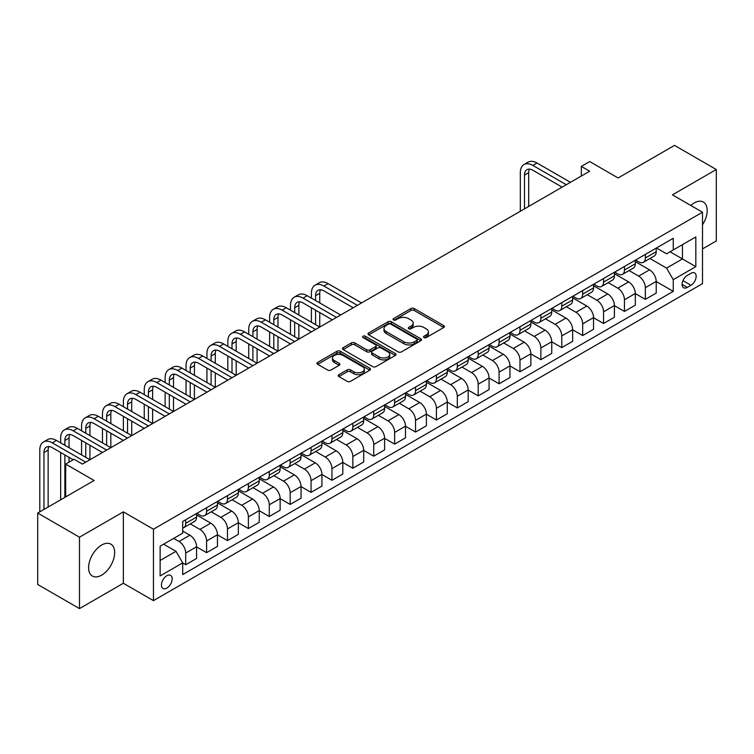 <?xml version="1.0" encoding="UTF-8"?>
<svg xmlns="http://www.w3.org/2000/svg" width="754" height="754" viewBox="0 0 754 754"><rect width="100%" height="100%" fill="white"/><g stroke="black" fill="none" stroke-linecap="round" stroke-linejoin="round"><path stroke-width="1.13" d="M424.012 337.556A1.621 0.933 0 0 0 426.312 337.556L443.738 327.5A2.319 1.338 0 0 0 444.426 326.548A2.319 1.338 0 0 0 443.738 325.605L414.21 308.556A2.319 1.338 0 0 0 410.93 308.556L393.503 318.612A1.621 0.933 0 0 0 393.022 319.281A1.621 0.933 0 0 0 393.503 319.941A1.621 0.933 0 0 0 395.793 319.941L398.055 318.64A7.427 4.288 0 0 1 408.555 318.64L411.015 320.064A7.427 4.288 0 0 1 413.183 323.089A7.427 4.288 0 0 1 411.015 326.124L408.753 327.424A1.621 0.933 0 0 0 408.282 328.084A1.621 0.933 0 0 0 408.753 328.753A1.621 0.933 0 0 0 411.053 328.753L413.305 327.443A7.427 4.288 0 0 1 423.805 327.443L426.274 328.867A7.427 4.288 0 0 1 428.442 331.901A7.427 4.288 0 0 1 426.274 334.927L424.012 336.237A1.621 0.933 0 0 0 423.541 336.897A1.621 0.933 0 0 0 424.012 337.556L424.012 336.237M101.63 575.161A18.435 10.641 120 0 0 113.675 558.912A18.435 10.641 120 0 0 110.847 544.143A18.435 10.641 120 0 0 101.63 545.057A18.435 10.641 120 0 0 89.585 561.296A18.435 10.641 120 0 0 92.412 576.075A18.435 10.641 120 0 0 101.63 575.161M702.511 224.749A18.435 10.641 120 0 0 703.369 202.053A18.435 10.641 120 0 0 694.151 202.967A18.435 10.641 120 0 0 690.758 205.446M166.822 588.092A7.568 4.364 120 0 0 171.761 581.428A7.568 4.364 120 0 0 170.602 575.368A7.568 4.364 120 0 0 166.822 575.736A7.568 4.364 120 0 0 161.874 582.408A7.568 4.364 120 0 0 163.034 588.469A7.568 4.364 120 0 0 166.822 588.092M338.904 374.663A2.319 1.338 0 0 0 338.226 375.615A2.319 1.338 0 0 0 338.904 376.557L347.189 381.345A2.319 1.338 0 0 0 350.478 381.345L369.837 370.167A2.319 1.338 0 0 0 370.516 369.215A2.319 1.338 0 0 0 369.837 368.272L340.299 351.223A2.319 1.338 0 0 0 337.019 351.223L317.66 362.401A2.319 1.338 0 0 0 316.982 363.343A2.319 1.338 0 0 0 317.66 364.295L327.67 370.073A2.319 1.338 0 0 0 330.949 370.073L339.234 365.285A2.319 1.338 0 0 0 339.913 364.342A2.319 1.338 0 0 0 339.234 363.39L334.276 360.525A6.211 3.581 0 0 1 332.457 357.999A6.211 3.581 0 0 1 336.284 354.682A6.211 3.581 0 0 1 343.051 355.464L362.495 366.689A6.211 3.581 0 0 1 364.305 369.215A6.211 3.581 0 0 1 360.478 372.533A6.211 3.581 0 0 1 353.711 371.75L350.478 369.884A2.319 1.338 0 0 0 347.189 369.884L338.904 374.663L338.904 376.557L347.189 371.816L347.189 369.884M702.511 248.895L716.3 240.941L716.3 169.527L674.519 145.399L618.101 177.972L589.694 161.563L581.334 166.389L589.694 171.215L82.412 464.087L74.052 459.261L65.692 464.087L65.692 496.895M79.481 537.187L79.481 608.601L123.364 583.266L123.364 511.853L79.481 537.187L37.7 513.059L94.109 480.496L65.692 464.087M123.364 511.853L153.448 529.223L702.511 212.223L702.511 283.636L153.448 600.636L153.448 529.223M716.3 169.527L672.427 194.862L702.511 212.223M398.216 351.882A2.319 1.338 0 0 0 401.496 351.882L420.855 340.704A2.319 1.338 0 0 0 421.533 339.762A2.319 1.338 0 0 0 420.855 338.81L391.326 321.76A2.319 1.338 0 0 0 388.046 321.76L368.687 332.938A2.319 1.338 0 0 0 368.009 333.89A2.319 1.338 0 0 0 368.687 334.833L398.216 351.882M363.673 337.915A1.621 0.933 0 0 1 365.322 338.141L365.322 336.209L395.341 353.541A2.319 1.338 0 0 1 396.02 354.493A2.319 1.338 0 0 1 395.341 355.436L375.982 366.614A2.319 1.338 0 0 1 372.702 366.614L343.174 349.564L343.174 347.669A2.319 1.338 0 0 0 342.495 348.621A2.319 1.338 0 0 0 343.174 349.564M343.174 347.669L351.458 342.891A2.319 1.338 0 0 1 354.738 342.891L366.717 349.799A2.319 1.338 0 0 0 369.997 349.799L375.492 346.633A2.319 1.338 0 0 0 376.171 345.681A2.319 1.338 0 0 0 375.492 344.738L363.023 337.538A1.621 0.933 0 0 1 362.551 336.868A1.621 0.933 0 0 1 363.551 336.011A1.621 0.933 0 0 1 365.322 336.209M79.481 608.601L37.7 584.473L37.7 513.059M690.975 273.316L687.299 275.436A7.323 4.232 120 0 0 682.511 281.892A7.323 4.232 120 0 0 683.633 287.764A7.323 4.232 120 0 0 687.299 287.397L690.975 285.276A7.323 4.232 120 0 0 695.763 278.82A7.323 4.232 120 0 0 694.641 272.948A7.323 4.232 120 0 0 690.975 273.316M656.461 247.981L666.574 253.815L673.256 249.96L673.256 238.283L182.694 521.504L182.694 533.182L160.131 546.207L160.131 575.933L182.694 562.908L182.694 574.586L673.256 291.355L673.256 279.677L666.574 268.104L649.957 258.509M673.256 249.96L695.829 236.935L695.829 266.652L673.256 279.677M123.364 583.266L153.448 600.636M581.334 166.389L581.334 176.04M670.089 251.789L682.455 258.933L682.455 244.654L695.829 236.935M666.574 268.104L682.455 258.933L695.829 266.652M160.131 560.495L176.012 551.325L163.646 544.181M182.694 563.002L185.701 564.737L185.701 553.059A9.453 5.457 -120 0 0 179.018 541.485L173.674 538.394M185.701 564.737L196.568 558.469L196.568 546.791A9.453 5.457 -120 0 0 189.885 535.208L182.694 531.061M196.568 546.886L206.596 552.673L206.596 541.004A9.453 5.457 -120 0 0 199.914 529.421L190.31 523.879M206.596 552.673L217.463 546.405L217.463 534.727A9.453 5.457 -120 0 0 210.781 523.144L196.568 514.944M217.463 534.822L227.491 540.618L227.491 528.94A9.453 5.457 -120 0 0 220.809 517.357L211.205 511.815M227.491 540.618L238.358 534.341L238.358 522.663A9.453 5.457 -120 0 0 231.667 511.089L217.463 502.88M238.358 522.758L248.386 528.554L248.386 516.876A9.453 5.457 -120 0 0 241.695 505.293L232.1 499.751M248.386 528.554L259.244 522.277L259.244 510.599A9.453 5.457 -120 0 0 252.562 499.025L238.358 490.816M259.244 510.703L269.272 516.49L269.272 504.812A9.453 5.457 -120 0 0 262.59 493.229L252.995 487.687M269.272 516.49L280.139 510.213L280.139 498.545A9.453 5.457 -120 0 0 273.457 486.961L259.244 478.762M280.139 498.639L290.167 504.426L290.167 492.748A9.453 5.457 -120 0 0 283.485 481.175L273.881 475.633M290.167 504.426L301.034 498.158L301.034 486.481A9.453 5.457 -120 0 0 294.352 474.897L280.139 466.698M301.034 486.575L311.063 492.362L311.063 480.684A9.453 5.457 -120 0 0 304.38 469.111L294.776 463.569M311.063 492.362L321.93 486.094L321.93 474.417A9.453 5.457 -120 0 0 315.238 462.833L301.034 454.634M321.93 474.511L331.958 480.298L331.958 468.63A9.453 5.457 -120 0 0 325.266 457.047L315.672 451.505M331.958 480.298L342.816 474.03L342.816 462.353A9.453 5.457 -120 0 0 336.133 450.769L321.93 442.57M342.816 462.447L352.844 468.243L352.844 456.566A9.453 5.457 -120 0 0 346.161 444.983L336.567 439.441M352.844 468.243L363.711 461.966L363.711 450.289A9.453 5.457 -120 0 0 357.028 438.715L342.816 430.506M363.711 450.392L373.739 456.179L373.739 444.502A9.453 5.457 -120 0 0 367.057 432.919L357.453 427.377M373.739 456.179L384.606 449.902L384.606 438.225A9.453 5.457 -120 0 0 377.924 426.651L363.711 418.451M384.606 438.328L394.634 444.115L394.634 432.438A9.453 5.457 -120 0 0 387.952 420.855L378.348 415.313M394.634 444.115L405.501 437.838L405.501 426.17A9.453 5.457 -120 0 0 398.809 414.587L384.606 406.387M405.501 426.264L415.529 432.051L415.529 420.374A9.453 5.457 -120 0 0 408.838 408.8L399.243 403.258M415.529 432.051L426.387 425.784L426.387 414.106A9.453 5.457 -120 0 0 419.705 402.523L405.501 394.323M426.387 414.2L436.415 419.987L436.415 408.31A9.453 5.457 -120 0 0 429.733 396.736L420.138 391.194M436.415 419.987L447.282 413.72L447.282 402.042A9.453 5.457 -120 0 0 440.6 390.459L426.387 382.259M447.282 402.136L457.31 407.933L457.31 396.255A9.453 5.457 -120 0 0 450.628 384.672L441.024 379.13M457.31 407.933L468.177 401.656L468.177 389.978A9.453 5.457 -120 0 0 461.495 378.395L447.282 370.195M468.177 390.072L478.206 395.869L478.206 384.191A9.453 5.457 -120 0 0 471.523 372.608L461.919 367.066M478.206 395.869L489.073 389.592L489.073 377.914A9.453 5.457 -120 0 0 482.381 366.34L468.177 358.131M489.073 378.018L499.101 383.805L499.101 372.127A9.453 5.457 -120 0 0 492.409 360.544L482.814 355.002M499.101 383.805L509.958 377.528L509.958 365.85A9.453 5.457 -120 0 0 503.276 354.276L489.073 346.077M509.958 365.954L519.987 371.741L519.987 360.063A9.453 5.457 -120 0 0 513.304 348.48L503.71 342.938M519.987 371.741L530.854 365.473L530.854 353.796A9.453 5.457 -120 0 0 524.171 342.212L509.958 334.013M530.854 353.89L540.882 359.677L540.882 347.999A9.453 5.457 -120 0 0 534.2 336.425L524.596 330.883M540.882 359.677L551.749 353.409L551.749 341.732A9.453 5.457 -120 0 0 545.067 330.148L530.854 321.949M551.749 341.826L561.777 347.613L561.777 335.935A9.453 5.457 -120 0 0 555.095 324.361L545.491 318.819M561.777 347.613L572.644 341.345L572.644 329.668A9.453 5.457 -120 0 0 565.952 318.084L551.749 309.885M572.644 329.762L582.672 335.558L582.672 323.881A9.453 5.457 -120 0 0 575.981 312.297L566.386 306.755M582.672 335.558L593.53 329.281L593.53 317.604A9.453 5.457 -120 0 0 586.848 306.03L572.644 297.821M593.53 317.698L603.558 323.494L603.558 311.817A9.453 5.457 -120 0 0 596.876 300.233L587.281 294.691M603.558 323.494L614.425 317.217L614.425 305.54A9.453 5.457 -120 0 0 607.743 293.966L593.53 285.757M614.425 305.643L624.453 311.43L624.453 299.753A9.453 5.457 -120 0 0 617.771 288.169L608.167 282.627M624.453 311.43L635.32 305.153L635.32 293.476A9.453 5.457 -120 0 0 628.638 281.902L614.425 273.702M635.32 293.579L645.349 299.366L645.349 287.689A9.453 5.457 -120 0 0 638.666 276.115L629.062 270.563M645.349 299.366L656.216 293.099L656.216 281.421A9.453 5.457 -120 0 0 649.524 269.838L635.32 261.638M635.565 260.045L638.666 261.827A9.453 5.457 -120 0 0 643.388 262.298A9.453 5.457 -120 0 0 645.349 257.972L645.349 254.4M614.68 272.109L617.771 273.891A9.453 5.457 -120 0 0 622.493 274.362A9.453 5.457 -120 0 0 624.453 270.026L624.453 266.464M593.784 284.164L596.876 285.954A9.453 5.457 -120 0 0 601.607 286.426A9.453 5.457 -120 0 0 603.558 282.09L603.558 278.518M572.889 296.228L575.981 298.019A9.453 5.457 -120 0 0 580.712 298.48A9.453 5.457 -120 0 0 582.672 294.154L582.672 290.582M551.994 308.292L555.095 310.082A9.453 5.457 -120 0 0 559.817 310.544A9.453 5.457 -120 0 0 561.777 306.218L561.777 302.646M531.108 320.356L534.2 322.137A9.453 5.457 -120 0 0 538.921 322.608A9.453 5.457 -120 0 0 540.882 318.282L540.882 314.71M510.213 332.42L513.304 334.201A9.453 5.457 -120 0 0 518.036 334.672A9.453 5.457 -120 0 0 519.987 330.346L519.987 326.774M489.318 344.484L492.409 346.265A9.453 5.457 -120 0 0 497.14 346.736A9.453 5.457 -120 0 0 499.101 342.401L499.101 338.838M468.423 356.538L471.523 358.329A9.453 5.457 -120 0 0 476.245 358.791A9.453 5.457 -120 0 0 478.206 354.465L478.206 350.893M447.537 368.602L450.628 370.393A9.453 5.457 -120 0 0 455.35 370.855A9.453 5.457 -120 0 0 457.31 366.529L457.31 362.957M426.641 380.666L429.733 382.448A9.453 5.457 -120 0 0 434.464 382.919A9.453 5.457 -120 0 0 436.415 378.593L436.415 375.021M405.746 392.73L408.838 394.512A9.453 5.457 -120 0 0 413.569 394.983A9.453 5.457 -120 0 0 415.529 390.657L415.529 387.085M384.851 404.794L387.952 406.576A9.453 5.457 -120 0 0 392.674 407.047A9.453 5.457 -120 0 0 394.634 402.721L394.634 399.149M363.965 416.858L367.057 418.64A9.453 5.457 -120 0 0 371.779 419.111A9.453 5.457 -120 0 0 373.739 414.775L373.739 411.213M343.07 428.913L346.161 430.704A9.453 5.457 -120 0 0 350.893 431.165A9.453 5.457 -120 0 0 352.844 426.839L352.844 423.267M322.175 440.977L325.266 442.768A9.453 5.457 -120 0 0 329.998 443.229A9.453 5.457 -120 0 0 331.958 438.903L331.958 435.331M301.28 453.041L304.38 454.822A9.453 5.457 -120 0 0 309.102 455.293A9.453 5.457 -120 0 0 311.063 450.967L311.063 447.395M280.394 465.105L283.485 466.886A9.453 5.457 -120 0 0 288.207 467.357A9.453 5.457 -120 0 0 290.167 463.031L290.167 459.459M259.499 477.169L262.59 478.95A9.453 5.457 -120 0 0 267.321 479.421A9.453 5.457 -120 0 0 269.272 475.095L269.272 471.523M238.603 489.223L241.695 491.014A9.453 5.457 -120 0 0 246.426 491.485A9.453 5.457 -120 0 0 248.386 487.15L248.386 483.587M217.708 501.287L220.809 503.078A9.453 5.457 -120 0 0 225.531 503.54A9.453 5.457 -120 0 0 227.491 499.214L227.491 495.642M196.822 513.351L199.914 515.142A9.453 5.457 -120 0 0 204.636 515.604A9.453 5.457 -120 0 0 206.596 511.278L206.596 507.706M656.216 281.515L673.256 291.355M643.388 262.298L654.255 256.021A9.453 5.457 -120 0 0 656.216 251.695L656.216 248.123M622.493 274.362L633.36 268.085A9.453 5.457 -120 0 0 635.32 263.759L635.32 260.187M601.607 286.426L612.465 280.149A9.453 5.457 -120 0 0 614.425 275.823L614.425 272.251M580.712 298.48L591.579 292.213A9.453 5.457 -120 0 0 593.53 287.887L593.53 284.315M559.817 310.544L570.684 304.277A9.453 5.457 -120 0 0 572.644 299.941L572.644 296.379M538.921 322.608L549.789 316.341A9.453 5.457 -120 0 0 551.749 312.005L551.749 308.433M518.036 334.672L528.893 328.395A9.453 5.457 -120 0 0 530.854 324.069L530.854 320.497M497.14 346.736L508.007 340.459A9.453 5.457 -120 0 0 509.958 336.133L509.958 332.561M476.245 358.791L487.112 352.523A9.453 5.457 -120 0 0 489.073 348.197L489.073 344.625M455.35 370.855L466.217 364.587A9.453 5.457 -120 0 0 468.177 360.261L468.177 356.689M434.464 382.919L445.322 376.651A9.453 5.457 -120 0 0 447.282 372.316L447.282 368.753M413.569 394.983L424.436 388.706A9.453 5.457 -120 0 0 426.387 384.38L426.387 380.808M392.674 407.047L403.541 400.77A9.453 5.457 -120 0 0 405.501 396.444L405.501 392.872M371.779 419.111L382.646 412.834A9.453 5.457 -120 0 0 384.606 408.508L384.606 404.936M350.893 431.165L361.75 424.898A9.453 5.457 -120 0 0 363.711 420.572L363.711 417M329.998 443.229L340.865 436.962A9.453 5.457 -120 0 0 342.816 432.636L342.816 429.064M309.102 455.293L319.969 449.026A9.453 5.457 -120 0 0 321.93 444.69L321.93 441.128M288.207 467.357L299.074 461.08A9.453 5.457 -120 0 0 301.034 456.754L301.034 453.182M267.321 479.421L278.179 473.144A9.453 5.457 -120 0 0 280.139 468.818L280.139 465.246M246.426 491.485L257.293 485.208A9.453 5.457 -120 0 0 259.244 480.882L259.244 477.31M225.531 503.54L236.398 497.272A9.453 5.457 -120 0 0 238.358 492.946L238.358 489.374M204.636 515.604L215.503 509.336A9.453 5.457 -120 0 0 217.463 505.01L217.463 501.438M182.694 528.054A9.453 5.457 -120 0 0 183.75 527.668L194.607 521.4A9.453 5.457 -120 0 0 196.568 517.065L196.568 513.493M183.75 527.668A9.453 5.457 -120 0 0 185.701 523.342L185.701 519.77M176.012 551.325L182.694 562.908M424.662 337.792L426.274 336.859A7.427 4.288 0 0 0 428.442 333.834L428.442 331.901M413.183 323.089L413.183 325.021A7.427 4.288 0 0 1 411.015 328.056L409.403 328.98M443.738 325.605L443.738 327.5L414.21 310.478A2.319 1.338 0 0 0 410.93 310.478L394.144 320.167M420.826 340.723L391.326 323.692A2.319 1.338 0 0 0 388.046 323.692L368.715 334.851M416.755 340.422A1.621 0.933 0 0 0 417.226 339.762A1.621 0.933 0 0 0 416.755 339.102L390.836 324.135A1.621 0.933 0 0 0 388.536 324.135L386.161 325.502A7.427 4.288 0 0 0 383.984 328.537A7.427 4.288 0 0 0 386.161 331.572L403.88 341.798A7.427 4.288 0 0 0 414.38 341.798L416.755 340.422L416.755 342.354A1.621 0.933 0 0 0 417.226 341.694L417.226 339.762M383.984 328.537L383.984 330.469A7.427 4.288 0 0 0 386.161 333.494L386.161 331.572M416.755 342.354L414.38 343.73A7.427 4.288 0 0 1 403.88 343.73L386.161 333.494M343.202 349.583L351.458 344.814L351.458 342.891M376.171 345.681L376.171 347.613A2.319 1.338 0 0 1 375.492 348.555L369.997 351.732A2.319 1.338 0 0 1 366.717 351.732L354.738 344.814A2.319 1.338 0 0 0 351.458 344.814M365.322 338.141L395.313 355.454M379.139 356.981A6.211 3.581 0 0 0 385.907 357.754A6.211 3.581 0 0 0 389.743 354.446A6.211 3.581 0 0 0 387.924 351.911L381.072 347.952A2.319 1.338 0 0 0 377.792 347.952L372.297 351.128A2.319 1.338 0 0 0 371.618 352.071A2.319 1.338 0 0 0 372.297 353.023L379.139 356.981L379.139 358.904A6.211 3.581 0 0 0 385.907 359.686A6.211 3.581 0 0 0 389.743 356.369L389.743 354.446M371.618 352.071L371.618 354.003A2.319 1.338 0 0 0 372.297 354.955L372.297 353.023M379.139 358.904L372.297 354.955M364.305 369.215L364.305 371.147A6.211 3.581 0 0 1 360.478 374.465A6.211 3.581 0 0 1 353.711 373.682L350.478 371.816A2.319 1.338 0 0 0 347.189 371.816M332.457 357.999L332.457 359.922A6.211 3.581 0 0 0 334.276 362.457L334.276 360.525M339.206 365.304L334.276 362.457M369.799 370.186L340.299 353.155A2.319 1.338 0 0 0 337.019 353.155L317.688 364.314M520.326 211.261L520.326 172.666A17.728 10.236 60 0 1 523.992 164.551L528.177 162.138A17.728 10.236 60 0 1 537.036 163.015L570.467 182.317M523.992 164.551A17.728 10.236 60 0 1 532.861 165.428L566.292 184.721M562.107 187.133L532.861 170.253A11.819 6.824 -120 0 0 526.952 169.669A11.819 6.824 -120 0 0 524.501 175.079L524.501 208.849M529.421 169.122A11.819 6.824 -120 0 0 528.686 172.666L528.686 206.436M311.393 298.113L311.393 293.287A17.728 10.236 60 0 1 315.068 285.172L319.244 282.759A17.728 10.236 60 0 1 328.113 283.636L361.543 302.938M315.068 285.172A17.728 10.236 60 0 1 323.928 286.049L357.358 305.351M353.183 307.764L323.928 290.874A11.819 6.824 -120 0 0 318.018 290.29A11.819 6.824 -120 0 0 315.577 295.7L315.577 300.526M320.497 289.743A11.819 6.824 -120 0 0 319.753 293.287L319.753 302.938M315.577 310.177L315.577 324.654M319.753 312.59L319.753 327.057L286.322 307.764L282.147 310.177L315.577 329.47M311.393 322.241L311.393 307.764M290.507 310.177L290.507 305.351A17.728 10.236 60 0 1 294.173 297.236L298.358 294.823A17.728 10.236 60 0 1 307.217 295.7L340.648 315.002M294.173 297.236A17.728 10.236 60 0 1 303.042 298.113L336.463 317.415M332.288 319.828L303.042 302.938A11.819 6.824 -120 0 0 297.133 302.354A11.819 6.824 -120 0 0 294.682 307.764L294.682 312.59M299.602 301.807A11.819 6.824 -120 0 0 298.857 305.351L298.857 315.002M294.682 322.241L294.682 336.708M298.857 324.654L298.857 339.121L265.436 319.828L261.252 322.241L294.682 341.534M290.507 334.295L290.507 319.828M311.393 331.883L282.147 315.002A11.819 6.824 -120 0 0 276.237 314.418A11.819 6.824 -120 0 0 273.787 319.828L273.787 324.654M278.707 313.871A11.819 6.824 -120 0 0 277.972 317.415L277.972 327.057M273.787 334.295L273.787 348.772M277.972 336.708L277.972 351.185L244.541 331.883L240.356 334.295L273.787 353.598M269.612 346.359L269.612 331.883M269.612 322.241L269.612 317.415A17.728 10.236 60 0 1 273.278 309.3A17.728 10.236 60 0 1 282.147 310.177M273.278 309.3L277.463 306.887A17.728 10.236 60 0 1 286.322 307.764M290.507 343.947L261.252 327.057A11.819 6.824 -120 0 0 255.342 326.473A11.819 6.824 -120 0 0 252.901 331.883L252.901 336.708M257.811 325.935A11.819 6.824 -120 0 0 257.076 329.47L257.076 339.121M252.901 346.359L252.901 360.836M257.076 348.772L257.076 363.249L223.646 343.947L219.471 346.359L252.901 365.662M248.716 358.423L248.716 343.947M248.716 334.295L248.716 329.47A17.728 10.236 60 0 1 252.392 321.355A17.728 10.236 60 0 1 261.252 322.241M252.392 321.355L256.567 318.942A17.728 10.236 60 0 1 265.436 319.828M269.612 356.011L240.356 339.121A11.819 6.824 -120 0 0 234.447 338.537A11.819 6.824 -120 0 0 232.006 343.947L232.006 348.772M236.926 337.99A11.819 6.824 -120 0 0 236.181 341.534L236.181 351.185M232.006 358.423L232.006 372.9M236.181 360.836L236.181 375.313L202.751 356.011L198.575 358.423L232.006 377.726M227.821 370.487L227.821 356.011M227.821 346.359L227.821 341.534A17.728 10.236 60 0 1 231.497 333.419A17.728 10.236 60 0 1 240.356 334.295M231.497 333.419L235.672 331.006A17.728 10.236 60 0 1 244.541 331.883M248.716 368.075L219.471 351.185A11.819 6.824 -120 0 0 213.561 350.601A11.819 6.824 -120 0 0 211.111 356.011L211.111 360.836M216.03 350.054A11.819 6.824 -120 0 0 215.286 353.598L215.286 363.249M211.111 370.487L211.111 384.964M215.286 372.9L215.286 387.377L181.865 368.075L177.68 370.487L211.111 389.79M206.935 382.551L206.935 368.075M206.935 358.423L206.935 353.598A17.728 10.236 60 0 1 210.602 345.483A17.728 10.236 60 0 1 219.471 346.359M210.602 345.483L214.786 343.07A17.728 10.236 60 0 1 223.646 343.947M227.821 380.139L198.575 363.249A11.819 6.824 -120 0 0 192.666 362.665A11.819 6.824 -120 0 0 190.215 368.075L190.215 372.9M195.135 362.118A11.819 6.824 -120 0 0 194.4 365.662L194.4 375.313M190.215 382.551L190.215 397.019M194.4 384.964L194.4 399.432L160.97 380.139L156.785 382.551L190.215 401.844M186.04 394.615L186.04 380.139M186.04 370.487L186.04 365.662A17.728 10.236 60 0 1 189.706 357.547A17.728 10.236 60 0 1 198.575 358.423M189.706 357.547L193.891 355.134A17.728 10.236 60 0 1 202.751 356.011M206.935 392.203L177.68 375.313A11.819 6.824 -120 0 0 171.771 374.729A11.819 6.824 -120 0 0 169.33 380.139L169.33 384.964M174.24 374.182A11.819 6.824 -120 0 0 173.505 377.726L173.505 387.377M169.33 394.615L169.33 409.083M173.505 397.019L173.505 411.496L140.074 392.203L135.899 394.615L169.33 413.908M165.145 406.67L165.145 392.203M165.145 382.551L165.145 377.726A17.728 10.236 60 0 1 168.821 369.611A17.728 10.236 60 0 1 177.68 370.487M168.821 369.611L172.996 367.198A17.728 10.236 60 0 1 181.865 368.075M186.04 404.257L156.785 387.377A11.819 6.824 -120 0 0 150.875 386.793A11.819 6.824 -120 0 0 148.434 392.203L148.434 397.019M153.354 386.246A11.819 6.824 -120 0 0 152.61 389.79L152.61 399.432M148.434 406.67L148.434 421.147M152.61 409.083L152.61 423.559L119.179 404.257L115.004 406.67L148.434 425.972M144.25 418.734L144.25 404.257M144.25 394.615L144.25 389.79A17.728 10.236 60 0 1 147.925 381.675A17.728 10.236 60 0 1 156.785 382.551M147.925 381.675L152.101 379.262A17.728 10.236 60 0 1 160.97 380.139M165.145 416.321L135.899 399.432A11.819 6.824 -120 0 0 129.99 398.847A11.819 6.824 -120 0 0 127.539 404.257L127.539 409.083M132.459 398.3A11.819 6.824 -120 0 0 131.714 401.844L131.714 411.496M127.539 418.734L127.539 433.211M131.714 421.147L131.714 435.623L98.293 416.321L94.109 418.734L127.539 438.036M123.364 430.798L123.364 416.321M123.364 406.67L123.364 401.844A17.728 10.236 60 0 1 127.03 393.729A17.728 10.236 60 0 1 135.899 394.615M127.03 393.729L131.215 391.317A17.728 10.236 60 0 1 140.074 392.203M144.25 428.385L115.004 411.496A11.819 6.824 -120 0 0 109.094 410.911A11.819 6.824 -120 0 0 106.644 416.321L106.644 421.147M111.564 410.364A11.819 6.824 -120 0 0 110.829 413.908L110.829 423.559M106.644 430.798L106.644 445.275M110.829 433.211L110.829 447.688L77.398 428.385L73.213 430.798L106.644 450.1M102.469 442.862L102.469 428.385M102.469 418.734L102.469 413.908A17.728 10.236 60 0 1 106.135 405.793A17.728 10.236 60 0 1 115.004 406.67M106.135 405.793L110.32 403.381A17.728 10.236 60 0 1 119.179 404.257M123.364 440.449L94.109 423.559A11.819 6.824 -120 0 0 88.199 422.975A11.819 6.824 -120 0 0 85.758 428.385L85.758 433.211M90.669 422.428A11.819 6.824 -120 0 0 89.933 425.972L89.933 435.623M85.758 442.862L85.758 457.339M89.933 445.275L89.933 459.752L56.503 440.449L52.328 442.862L85.758 462.164M81.573 454.926L81.573 440.449M81.573 430.798L81.573 425.972A17.728 10.236 60 0 1 85.249 417.857A17.728 10.236 60 0 1 94.109 418.734M85.249 417.857L89.424 415.445A17.728 10.236 60 0 1 98.293 416.321M102.469 452.513L73.213 435.623A11.819 6.824 -120 0 0 67.304 435.039A11.819 6.824 -120 0 0 64.863 440.449L64.863 445.275M69.783 434.493A11.819 6.824 -120 0 0 69.038 438.036L69.038 447.688M64.863 454.926L64.863 497.386M69.038 457.339L69.038 462.164M60.678 499.798L60.678 452.513M60.678 442.862L60.678 438.036A17.728 10.236 60 0 1 64.354 429.921A17.728 10.236 60 0 1 73.213 430.798M64.354 429.921L68.529 427.509A17.728 10.236 60 0 1 77.398 428.385M73.213 459.752L52.328 447.688A11.819 6.824 -120 0 0 46.418 447.103A11.819 6.824 -120 0 0 43.968 452.513L43.968 509.44M48.887 446.557A11.819 6.824 -120 0 0 48.143 450.1L48.143 507.027M39.792 511.853L39.792 450.1A17.728 10.236 60 0 1 43.459 441.985A17.728 10.236 60 0 1 52.328 442.862M43.459 441.985L47.643 439.573A17.728 10.236 60 0 1 56.503 440.449M179.018 541.485L189.885 535.208M199.914 529.421L210.781 523.144M220.809 517.357L231.667 511.089M241.695 505.293L252.562 499.025M262.59 493.229L273.457 486.961M283.485 481.175L294.352 474.897M304.38 469.111L315.238 462.833M325.266 457.047L336.133 450.769M346.161 444.983L357.028 438.715M367.057 432.919L377.924 426.651M387.952 420.855L398.809 414.587M408.838 408.8L419.705 402.523M429.733 396.736L440.6 390.459M450.628 384.672L461.495 378.395M471.523 372.608L482.381 366.34M492.409 360.544L503.276 354.276M513.304 348.48L524.171 342.212M534.2 336.425L545.067 330.148M555.095 324.361L565.952 318.084M575.981 312.297L586.848 306.03M596.876 300.233L607.743 293.966M617.771 288.169L628.638 281.902M638.666 276.115L649.524 269.838M645.349 257.972L656.216 251.695M645.349 287.689L656.216 281.421M624.453 299.753L635.32 293.476M624.453 270.026L635.32 263.759M603.558 311.817L614.425 305.54M603.558 282.09L614.425 275.823M582.672 323.881L593.53 317.604M582.672 294.154L593.53 287.887M561.777 335.935L572.644 329.668M561.777 306.218L572.644 299.941M540.882 347.999L551.749 341.732M540.882 318.282L551.749 312.005M519.987 360.063L530.854 353.796M519.987 330.346L530.854 324.069M499.101 372.127L509.958 365.85M499.101 342.401L509.958 336.133M478.206 384.191L489.073 377.914M478.206 354.465L489.073 348.197M457.31 396.255L468.177 389.978M457.31 366.529L468.177 360.261M436.415 408.31L447.282 402.042M436.415 378.593L447.282 372.316M415.529 420.374L426.387 414.106M415.529 390.657L426.387 384.38M394.634 432.438L405.501 426.17M394.634 402.721L405.501 396.444M373.739 444.502L384.606 438.225M373.739 414.775L384.606 408.508M352.844 456.566L363.711 450.289M352.844 426.839L363.711 420.572M331.958 468.63L342.816 462.353M331.958 438.903L342.816 432.636M311.063 480.684L321.93 474.417M311.063 450.967L321.93 444.69M290.167 492.748L301.034 486.481M290.167 463.031L301.034 456.754M269.272 504.812L280.139 498.545M269.272 475.095L280.139 468.818M248.386 516.876L259.244 510.599M248.386 487.15L259.244 480.882M227.491 528.94L238.358 522.663M227.491 499.214L238.358 492.946M206.596 541.004L217.463 534.727M206.596 511.278L217.463 505.01M185.701 553.059L196.568 546.791M185.701 523.342L196.568 517.065M682.964 280.648L690.975 285.276M682.116 284.409L687.299 287.397M426.274 336.859L426.274 334.927M408.753 328.753L408.753 327.424M411.015 328.056L411.015 326.124M393.503 319.941L393.503 318.612M410.93 310.478L410.93 308.556M414.21 310.478L414.21 308.556M368.687 334.833L368.687 332.938M388.046 323.692L388.046 321.76M391.326 323.692L391.326 321.76M420.855 340.704L420.855 338.81M403.88 343.73L403.88 341.798M414.38 343.73L414.38 341.798M354.738 344.814L354.738 342.891M366.717 351.732L366.717 349.799M369.997 351.732L369.997 349.799M375.492 348.555L375.492 346.633M395.341 355.436L395.341 353.541M350.478 371.816L350.478 369.884M353.711 373.682L353.711 371.75M339.234 365.285L339.234 363.39M317.66 364.295L317.66 362.401M337.019 353.155L337.019 351.223M340.299 353.155L340.299 351.223M369.837 370.167L369.837 368.272M537.036 163.015L532.861 165.428M528.686 172.666L524.501 175.079M328.113 283.636L323.928 286.049M319.753 293.287L315.577 295.7M307.217 295.7L303.042 298.113M298.857 305.351L294.682 307.764M277.972 317.415L273.787 319.828M257.076 329.47L252.901 331.883M236.181 341.534L232.006 343.947M215.286 353.598L211.111 356.011M194.4 365.662L190.215 368.075M173.505 377.726L169.33 380.139M152.61 389.79L148.434 392.203M131.714 401.844L127.539 404.257M110.829 413.908L106.644 416.321M89.933 425.972L85.758 428.385M69.038 438.036L64.863 440.449M48.143 450.1L43.968 452.513"/></g></svg>
